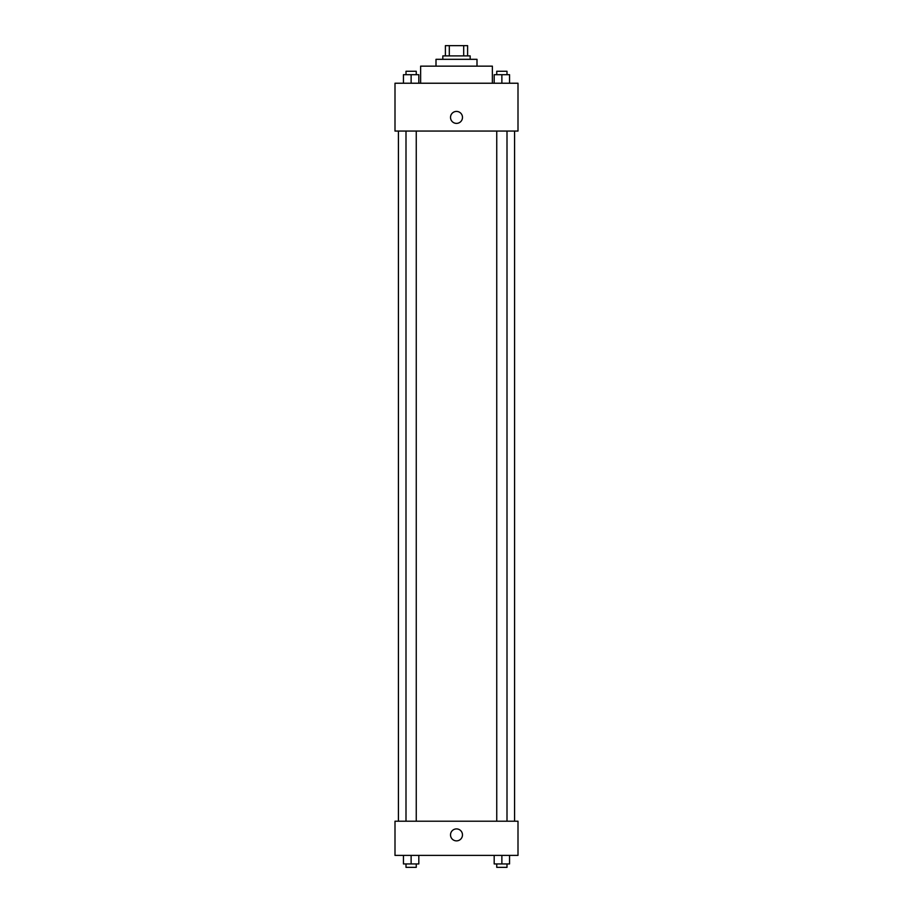 <?xml version="1.0" encoding="UTF-8"?>
<svg xmlns="http://www.w3.org/2000/svg" width="913" height="913" viewBox="0 0 913 913"><rect width="100%" height="100%" fill="white"/><g stroke="black" fill="none" stroke-linecap="round" stroke-linejoin="round"><path stroke-width="1.37" d="M449.31 55.898L449.31 45.65L445.396 45.65L445.396 55.898L445.396 45.65M449.31 45.65L467.604 45.65L467.604 55.898M463.69 55.898L463.69 45.65M442.828 59.322L442.828 55.898L470.172 55.898L470.172 59.322M436.003 66.147L436.003 59.322L476.997 59.322L476.997 66.147M420.631 83.231L420.631 66.147L492.369 66.147L492.369 83.231M394.998 83.231L518.002 83.231L518.002 131.061L394.998 131.061L394.998 83.231M450.52 117.4A5.98 5.98 0 0 1 459.49 112.219A5.98 5.98 0 0 1 459.49 122.582A5.98 5.98 0 0 1 450.52 117.4M394.998 821.221L518.002 821.221L518.002 855.39L394.998 855.39L394.998 821.221M456.5 840.873A5.98 5.98 0 0 1 451.319 831.903A5.98 5.98 0 0 1 461.681 831.903A5.98 5.98 0 0 1 456.5 840.873M494.184 855.39L494.184 863.938L509.557 863.938L509.557 855.39L509.557 863.938M501.876 863.938L501.876 855.39M507 863.938L507 867.35L496.752 867.35L496.752 863.938M403.443 855.39L403.443 863.938L418.816 863.938L418.816 855.39L418.816 863.938M411.124 863.938L411.124 855.39M416.248 863.938L416.248 867.35L406 867.35L406 863.938M494.184 83.231L494.184 74.695L509.557 74.695L509.557 83.231L509.557 74.695M501.876 83.231L501.876 74.695M507 74.695L507 71.271L496.752 71.271L496.752 74.695M403.443 83.231L403.443 74.695L418.816 74.695L418.816 83.231L418.816 74.695M411.124 83.231L411.124 74.695M416.248 74.695L416.248 71.271L406 71.271L406 74.695M514.578 821.221L514.578 131.061M398.422 821.221L398.422 131.061M496.752 131.061L496.752 821.221M507 131.061L507 821.221M416.248 821.221L416.248 131.061M406 821.221L406 131.061"/></g></svg>
